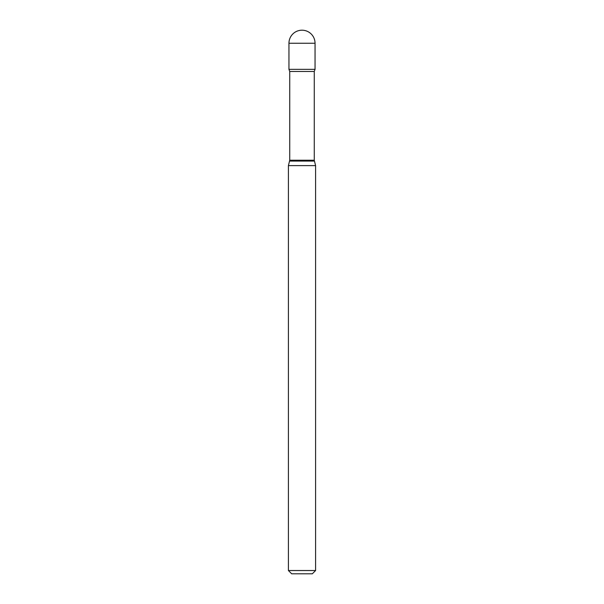 <?xml version="1.0" encoding="UTF-8"?>
<svg xmlns="http://www.w3.org/2000/svg" width="604" height="604" viewBox="0 0 604 604"><rect width="100%" height="100%" fill="white"/><g stroke="black" fill="none" stroke-linecap="round" stroke-linejoin="round"><path stroke-width="0.91" d="M289.739 71.461L314.261 71.461L315.046 69.339L288.954 69.339L315.046 69.339L315.046 43.246L288.954 43.246L288.954 69.339L289.739 71.461L289.739 160.234L288.41 165.617L288.41 570.538L315.59 570.538L312.328 573.8L291.672 573.8L288.41 570.538M314.261 71.461L314.261 160.234L315.59 165.617L288.41 165.617M314.261 160.234L289.739 160.234M314.374 161.079L289.626 161.079M315.046 43.246A13.046 13.046 0 0 0 302 30.2A13.046 13.046 0 0 0 288.954 43.246M315.59 165.617L315.59 570.538"/></g></svg>
